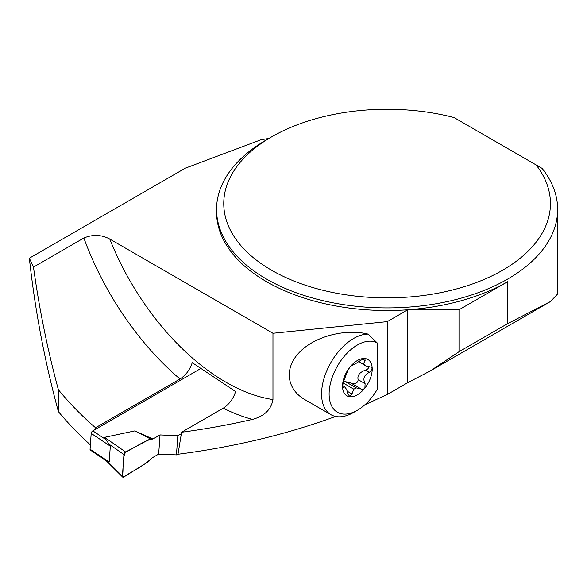 <?xml version="1.0" encoding="UTF-8"?>
<svg xmlns="http://www.w3.org/2000/svg" width="587" height="587" viewBox="0 0 587 587"><rect width="100%" height="100%" fill="white"/><g stroke="black" fill="none" stroke-linecap="round" stroke-linejoin="round"><path stroke-width="0.88" d="M201.187 368.291L92.819 430.858A2.135 1.13 123.8 0 0 91.19 433.397L90.068 449.231A2.135 1.13 123.8 0 0 90.391 450.134L106.812 461.103M90.068 449.231L109.197 462.013L110.319 446.171L104.581 437.337L134.871 430.887L150.353 438.871L152.921 439.032L134.871 430.887M109.197 462.013L106.9 461.162M176.452 454.896L158.673 454.103L160.031 434.93L177.817 435.723L176.452 454.896L178.044 453.971M158.673 454.103L151.563 458.205L148.753 461.477L123.857 476.996A2.135 1.13 123.8 0 1 122.639 477.07A2.135 1.13 123.8 0 1 122.404 476.24L107.685 461.624M160.031 434.93L152.921 439.032M177.817 435.723L181.354 433.683M108.925 444.11L123.938 454.565L122.404 476.24M123.938 454.565A2.135 1.13 -56.2 0 1 125.633 451.997L150.353 438.871M125.633 451.997C134.606 448.094 144.806 439.993 152.921 439.032L160.031 434.93L158.673 454.103L151.563 458.205C142.89 466.944 133.022 470.422 123.857 476.996L122.404 476.24C123.886 468.213 121.678 459.819 125.633 451.997L104.581 437.337M33.481 267.107C39.344 309.312 47.65 350.197 58.392 389.761L58.392 411.634C44.729 361.416 35.044 310.274 29.35 258.207L33.481 267.107L83.868 238.014C92.834 234.272 101.463 234.617 109.769 239.048A191.061 110.312 -120 0 0 272.962 399.564C271.223 409.557 264.385 416.168 252.461 419.404C229.231 424.768 205.604 429.053 181.581 432.245L178 454.257C234.022 447.008 286.559 434.409 335.625 416.462M272.962 399.564L272.962 333.269L387.229 321.632L387.229 394.523L364.872 404.795M377.287 389.328L377.287 342.984L368.137 334.12C344.965 328.39 314.588 336.446 299.377 352.361C283.983 368.203 286.441 389.1 304.939 399.681L330.965 414.708A45.302 26.158 120 0 0 353.616 412.463L357.38 410.284A39.975 23.076 120 0 0 377.287 389.328M95.454 429.332L95.571 427.747L179.982 379.011C185.785 375.284 189.872 369.839 192.235 362.671L235.6 391.573C233.296 398.83 229.187 404.362 223.273 408.178L181.581 432.245M58.392 389.761A208.121 120.159 -120 0 0 95.571 427.747M58.392 411.634A211.049 121.854 -120 0 0 90.383 444.851M29.35 258.207L185.257 168.198L261.531 139.545A53.292 30.773 180 0 0 269.029 138.356M557.65 209.434L557.606 293.999L550.386 301.586L507.696 323.62L458.997 351.73L430.366 370.889L407.745 382.68L407.745 309.789A170.546 98.462 180 0 1 216.559 212.046L216.559 209.434A170.546 98.462 180 0 1 266.505 139.816L271.598 136.874A163.347 94.309 0 0 0 258.5 261.699A163.347 94.309 0 0 0 471.537 284.291A163.347 94.309 0 0 0 536.107 164.918L542.124 168.396A170.546 98.462 180 0 1 557.65 209.434A170.546 98.462 180 0 1 387.104 307.904A170.546 98.462 180 0 1 216.559 209.434M387.229 394.523L407.745 382.68M507.696 323.62L507.696 281.672A170.546 98.462 180 0 1 407.745 309.789L458.997 309.789L458.997 351.73M507.696 281.672L458.997 309.789M387.229 321.632L407.745 309.789M271.598 136.874A163.347 94.309 0 0 1 454.03 117.532L536.107 164.918M272.962 333.269L109.769 239.048M342.595 386.899L343.446 387.391L342.544 386.217L343.446 381.858L347.805 370.544L349.881 367.198L351.958 365.363L353.829 364.674A15.093 8.717 -60 0 1 356.133 363.346L360.88 360.213L364.887 358.54A20.985 12.114 -60 0 1 372.217 369.084A20.985 12.114 -60 0 1 364.887 388.095A20.985 12.114 -60 0 1 349.881 396.761A20.985 12.114 -60 0 1 342.544 386.217A20.985 12.114 -60 0 1 349.881 367.198A20.985 12.114 -60 0 1 364.887 358.54L365.363 358.686M377.287 342.984A39.975 23.076 120 0 0 331.251 380.31A39.975 23.076 120 0 0 357.38 410.284M368.137 334.12A45.302 26.158 120 0 0 327.693 368.709A45.302 26.158 120 0 0 330.965 414.708M343.417 381.932L345.405 381.653L356.133 387.846A15.093 8.717 -60 0 1 353.829 389.174L343.072 382.966M364.887 358.54L365.107 360.557L363.845 363.052L363.977 364.314L365.437 365.833L370.668 367.051L372.121 368.453L372.217 369.084L369.465 372.371C364.065 374.88 362.612 378.652 365.107 383.678L364.887 388.095L363.874 388.939L361.93 389.225L356.133 387.846M358.943 361.585L365.437 365.833M351.151 383.201C355.531 384.155 357.865 382.973 358.151 379.664C357.109 375.475 359.582 372.29 365.569 370.118C367.66 369.399 368.695 368.284 368.658 366.78M360.792 388.763L350.931 383.076L345.405 381.653M347.262 391.265L351.958 393.972L353.829 389.174M351.958 393.972L349.881 396.761L349.316 396.563M342.573 385.564L344.914 386.914L342.94 387.625M344.914 386.914L346.785 389.856L347.805 393.664L349.881 396.761M91.19 433.397L110.319 446.171M92.819 430.858L105.499 439.333M179.982 379.011A208.121 120.159 60 0 1 83.868 238.014M252.461 419.404A208.121 120.159 60 0 1 223.273 408.178M362.619 359.127L365.107 360.557M365.569 370.118L369.465 372.371M358.151 379.664L365.107 383.678M351.033 383.135L360.88 388.821M106.042 460.59L122.639 477.07M550.393 301.593L430.366 370.889"/></g></svg>
